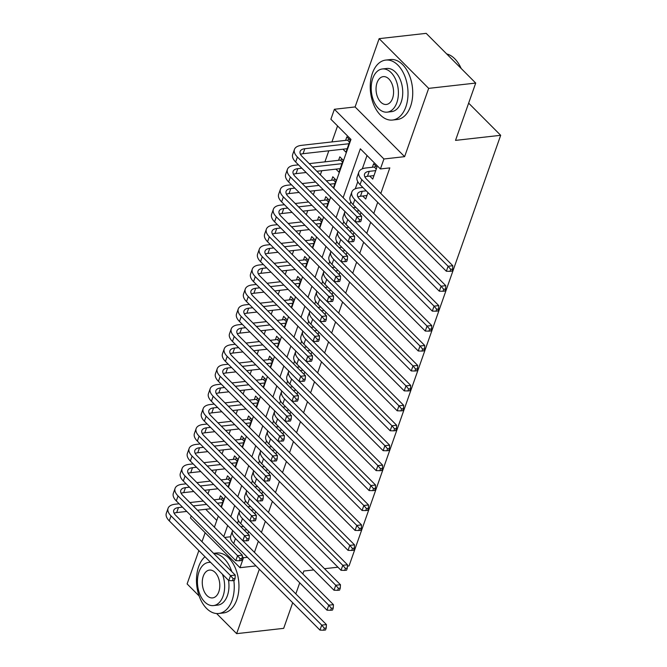 <?xml version="1.0" encoding="UTF-8"?>
<svg xmlns="http://www.w3.org/2000/svg" width="667" height="667" viewBox="0 0 667 667"><rect width="100%" height="100%" fill="white"/><g stroke="black" fill="none" stroke-linecap="round" stroke-linejoin="round"><path stroke-width="1" d="M333.758 188.252L350.967 139.395L330.882 119.235L334.392 109.271L383.925 158.988L380.415 168.951L360.33 148.799L343.13 197.657M355.094 106.937L404.619 156.653L428.673 88.369L475.713 83.067L426.18 33.35L379.139 38.653L355.094 106.937L334.392 109.271M205.153 532.725L201.984 541.704M198.866 550.567L187.11 583.933L199.15 596.006M247.415 557.287L243.505 557.729L239.995 567.7L190.462 517.984L191.196 515.891M337.56 125.938L331.933 141.921M328.806 150.8L324.912 161.856M321.786 170.735L320.352 174.796M314.766 190.67L313.332 194.731M307.737 210.605L306.311 214.666M300.717 230.549L299.291 234.609M293.697 250.484L292.271 254.544M286.677 270.418L285.251 274.479M279.656 290.353L278.231 294.414M272.636 310.297L271.202 314.357M265.616 330.232L264.182 334.292M258.596 350.167L257.162 354.227M251.576 370.102L250.142 374.162M244.556 390.045L243.122 394.105M237.527 409.98L236.101 414.04M230.507 429.915L229.081 433.975M223.487 449.858L222.061 453.919M216.467 469.793L215.041 473.853M209.446 489.728L208.021 493.788M428.673 88.369L379.139 38.653M216.6 613.532L236.643 633.65L259.33 569.243M292.705 602.743L283.683 628.347L236.643 633.65M369.743 176.071L372.745 179.09L376.955 167.125L373.612 163.765L372.386 167.25M362.723 196.015L365.724 199.024L367.992 192.596M360.18 214.766L360.964 212.531M353.16 234.709L353.944 232.466M346.14 254.644L346.923 252.401M339.119 274.579L339.903 272.344M332.091 294.514L332.883 292.279M325.071 314.457L325.863 312.214M318.051 334.392L318.843 332.149M311.03 354.327L311.822 352.093M304.01 374.27L304.802 372.028M296.99 394.205L297.782 391.963M289.97 414.14L290.754 411.898M282.95 434.075L283.733 431.841M275.93 454.019L276.713 451.776M268.909 473.954L269.693 471.711M261.889 493.888L262.673 491.654M254.861 513.823L255.653 511.589M221.069 506.887L223.804 499.116L220.46 495.756L219.235 499.249M228.089 486.952L230.824 479.181L227.48 475.821L226.255 479.315M235.109 467.017L237.844 459.246L234.501 455.886L233.275 459.371M242.129 447.082L244.872 439.311L241.521 435.951L240.295 439.436M249.15 427.138L251.893 419.368L248.541 416.008L247.315 419.501M256.178 407.203L258.913 399.433L255.561 396.073L254.335 399.566M263.198 387.269L265.933 379.498L262.581 376.138L261.356 379.623M270.218 367.334L272.953 359.563L269.61 356.203L268.376 359.688M277.239 347.39L279.973 339.62L276.63 336.26L275.396 339.753M284.259 327.455L286.993 319.685L283.65 316.325L282.416 319.818M291.279 307.52L294.014 299.75L290.67 296.39L289.445 299.875M298.299 287.577L301.034 279.807L297.69 276.455L296.465 279.94M305.319 267.642L308.054 259.872L304.711 256.512L303.485 260.005M312.339 247.707L315.082 239.937L311.731 236.577L310.505 240.062M319.36 227.772L322.103 220.002L318.751 216.642L317.525 220.127M326.388 207.829L329.123 200.058L325.771 196.698L324.546 200.192M333.408 187.894L336.143 180.123L332.791 176.763L331.566 180.257M335.951 169.135L338.953 172.153L343.163 160.188L339.82 156.828L338.586 160.313M205.719 509.296L216.783 520.41M342.971 149.2L345.973 152.209L350.183 140.253L346.84 136.893L345.606 140.378M254.435 552.343L258.337 541.262M261.456 532.399L265.358 521.327M268.476 512.464L272.378 501.392M275.504 492.529L279.398 481.457M282.525 472.586L286.418 461.514M289.545 452.651L293.438 441.579M296.565 432.716L300.467 421.644M303.585 412.781L307.487 401.709M310.605 392.838L314.507 381.766M317.625 372.903L321.527 361.831M324.646 352.968L328.548 341.896M331.666 333.033L335.568 321.961M338.686 313.09L342.588 302.018M345.714 293.155L349.608 282.083M352.735 273.22L356.628 262.148M359.755 253.285L363.648 242.204M366.775 233.342L370.677 222.269M373.795 213.407L377.697 202.334M380.815 193.472L389.82 167.892L380.415 168.951M367.008 155.503L362.306 168.843M357.787 181.691L355.286 188.786M350.767 201.634L349.808 204.352M343.738 221.569L342.78 224.295M336.718 241.504L335.759 244.23M329.698 261.439L328.739 264.165M322.678 281.382L321.719 284.1M315.658 301.317L314.699 304.044M308.638 321.252L307.679 323.979M301.617 341.196L300.659 343.914M294.597 361.13L293.638 363.857M287.577 381.065L286.618 383.792M280.557 401L279.598 403.727M273.537 420.944L272.57 423.662M266.508 440.879L265.549 443.605M259.488 460.814L258.529 463.54M252.468 480.749L251.509 483.475M245.448 500.692L244.489 503.41M238.427 520.627L237.469 523.353M247.841 533.767L248.633 531.524M475.713 83.067L455.528 140.387L500.684 135.301L468.643 103.135M500.684 135.301L349.024 565.941L347.407 566.125M404.619 156.653L383.925 158.988M255.995 565.891L239.995 567.7M313.765 569.918L303.869 571.027L302.843 573.945M299.725 582.808L295.823 593.88M324.512 568.701L337.936 567.192M214.399 527.18L218.301 516.108M221.419 507.245L225.321 496.173M228.447 487.31L232.341 476.238M235.468 467.367L239.361 456.295M242.488 447.432L246.381 436.36M249.508 427.497L253.402 416.425M256.528 407.562L260.43 396.49M263.548 387.619L267.45 376.547M270.569 367.684L274.471 356.612M277.589 347.749L281.491 336.677M284.609 327.814L288.511 316.733M291.629 307.871L295.531 296.798M298.649 287.936L302.551 276.863M305.678 268.001L309.571 256.928M312.698 248.057L316.592 236.985M319.718 228.122L323.612 217.05M326.738 208.187L330.64 197.115M242.196 556.411L243.505 557.729M340.003 206.52L336.11 217.592M332.983 226.455L329.089 237.527M325.963 246.398L322.069 257.47M318.943 266.333L315.049 277.405M311.923 286.268L308.021 297.34M304.902 306.203L301 317.275M297.882 326.146L293.98 337.219M290.862 346.081L286.96 357.153M283.842 366.016L279.94 377.088M276.822 385.951L272.92 397.023M269.802 405.895L265.9 416.967M262.773 425.829L258.879 436.902M255.753 445.764L251.859 456.837M248.733 465.699L244.839 476.78M241.712 485.643L237.811 496.715M234.692 505.578L230.79 516.65M227.672 525.513L223.77 536.585M230.515 536.777L224.621 537.435M246.873 529.765L244.164 530.065M240.812 526.705L243.53 526.405M242.871 540.729L326.421 624.595L326.23 627.997L324.345 628.206L323.645 630.198L325.521 629.99L326.23 627.997M323.645 630.198L319.968 630.107L233.683 543.505A18.101 8.738 -160.6 0 1 230.724 535.901L232.483 530.915A18.101 8.738 -160.6 0 1 232.65 530.507M319.968 630.107L321.719 625.121L235.443 538.519A18.101 8.738 -160.6 0 1 232.483 530.915M324.345 628.206L321.719 625.121L326.421 624.595M232.466 580.69L234.342 580.482L235.051 578.489L233.167 578.698L232.466 580.69L228.781 580.598L230.54 575.621L171.035 515.891A18.101 8.738 -160.6 0 1 168.076 508.287A18.101 8.738 -160.6 0 1 175.104 504.219L179.123 503.768M189.87 502.559L203.293 501.042M214.04 499.833L221.127 499.033L222.895 498.207M210.93 508.704L197.507 510.222M186.76 511.431L176.697 512.564A12.064 5.828 19.4 0 0 174.129 513.215M222.578 502.61L217.384 503.193M206.637 504.402L193.213 505.919M182.466 507.128L178.456 507.579A12.064 5.828 19.4 0 0 173.762 510.288A12.064 5.828 19.4 0 0 175.738 515.358L235.243 575.087L235.051 578.489M228.781 580.598L169.276 520.877A18.101 8.738 -160.6 0 1 166.316 513.273L168.076 508.287M233.167 578.698L230.54 575.621L235.243 575.087M223.128 501.05L221.127 499.033M204.994 556.72A30.173 18.709 -96.4 0 0 198.633 566.717A30.173 18.709 -96.4 0 0 200.133 598.541A30.173 18.709 -96.4 0 0 218.743 613.49A30.173 18.709 -96.4 0 0 232.099 600.308A30.173 18.709 -96.4 0 0 233.85 580.54M218.743 613.49L223.445 612.956A30.173 18.709 -96.4 0 0 236.802 599.775A30.173 18.709 -96.4 0 0 235.293 567.951A30.173 18.709 -96.4 0 0 216.683 553.001L213.59 553.352M228.523 580.332A21.719 13.473 83.6 0 1 227.414 595.606A21.719 13.473 83.6 0 1 217.792 605.094L213.465 605.586A21.719 13.473 -96.4 0 0 223.086 596.09A21.719 13.473 -96.4 0 0 222.419 574.212M210.689 562.439A21.719 13.473 -96.4 0 0 208.604 562.414A21.719 13.473 -96.4 0 0 198.983 571.902A21.719 13.473 -96.4 0 0 200.075 594.822A21.719 13.473 -96.4 0 0 213.465 605.586M218.801 591.787A13.999 8.679 -96.4 0 0 218.101 577.022A13.999 8.679 -96.4 0 0 209.463 570.085A13.999 8.679 -96.4 0 0 203.268 576.205A13.999 8.679 -96.4 0 0 203.969 590.97A13.999 8.679 -96.4 0 0 212.606 597.907A13.999 8.679 -96.4 0 0 218.801 591.787M231.791 571.619A30.173 18.709 -96.4 0 0 213.698 553.46M372.394 73.27A30.173 18.709 -96.4 0 0 373.904 105.094A30.173 18.709 -96.4 0 0 392.513 120.043A30.173 18.709 -96.4 0 0 405.861 106.862A30.173 18.709 -96.4 0 0 404.36 75.029A30.173 18.709 -96.4 0 0 385.751 60.08A30.173 18.709 -96.4 0 0 372.394 73.27M392.513 120.043L397.215 119.518A30.173 18.709 -96.4 0 0 410.572 106.328A30.173 18.709 -96.4 0 0 409.063 74.504A30.173 18.709 -96.4 0 0 390.453 59.555L385.751 60.08M382.374 68.968L386.702 68.476A21.719 13.473 83.6 0 1 400.092 79.24A21.719 13.473 83.6 0 1 401.184 102.159A21.719 13.473 83.6 0 1 391.562 111.647L387.235 112.139A21.719 13.473 -96.4 0 0 396.848 102.643A21.719 13.473 -96.4 0 0 395.764 79.732A21.719 13.473 -96.4 0 0 382.374 68.968A21.719 13.473 -96.4 0 0 372.753 78.456A21.719 13.473 -96.4 0 0 373.845 101.376A21.719 13.473 -96.4 0 0 387.235 112.139M392.571 98.349A13.999 8.679 -96.4 0 0 391.871 83.575A13.999 8.679 -96.4 0 0 383.233 76.638A13.999 8.679 -96.4 0 0 377.038 82.758A13.999 8.679 -96.4 0 0 377.739 97.524A13.999 8.679 -96.4 0 0 386.368 104.461A13.999 8.679 -96.4 0 0 392.571 98.349M461.072 68.376A30.173 18.709 -96.4 0 0 458.579 63.64A30.173 18.709 -96.4 0 0 446.69 53.944M458.713 63.849A29.448 18.259 83.6 0 1 458.846 64.057A29.448 18.259 83.6 0 1 461.189 68.493M253.894 509.821L251.184 510.13M247.832 506.77L250.55 506.461M249.892 520.794L333.442 604.652L333.25 608.054L331.366 608.271L330.665 610.263L332.541 610.055L333.25 608.054M330.665 610.263L326.988 610.172L240.704 523.57A18.101 8.738 -160.6 0 1 237.744 515.966L239.503 510.98A18.101 8.738 -160.6 0 1 239.67 510.572M326.988 610.172L328.739 605.186L242.463 518.584A18.101 8.738 -160.6 0 1 239.503 510.98M331.366 608.271L328.739 605.186L333.442 604.652M260.914 489.886L258.204 490.195M254.852 486.835L257.57 486.526M256.912 500.85L340.462 584.717L340.27 588.119L338.386 588.336L337.685 590.328L339.57 590.112L340.27 588.119M337.685 590.328L334.009 590.237L247.724 503.635A18.101 8.738 -160.6 0 1 244.764 496.031L246.523 491.045A18.101 8.738 -160.6 0 1 246.69 490.637M334.009 590.237L335.759 585.251L249.483 498.649A18.101 8.738 -160.6 0 1 246.523 491.045M338.386 588.336L335.759 585.251L340.462 584.717M267.942 469.952L265.224 470.252M261.873 466.9L264.591 466.592M263.932 480.915L347.49 564.782L347.29 568.184L345.406 568.392L344.706 570.385L346.59 570.177L347.29 568.184M344.706 570.385L341.029 570.293L254.752 483.692A18.101 8.738 -160.6 0 1 251.784 476.096L253.543 471.11A18.101 8.738 -160.6 0 1 253.71 470.702M341.029 570.293L342.78 565.316L256.503 478.714A18.101 8.738 -160.6 0 1 253.543 471.11M345.406 568.392L342.78 565.316L347.49 564.782M274.962 450.008L272.244 450.317M268.901 446.957L271.611 446.657M270.952 460.98L354.51 544.847L354.31 548.249L352.426 548.457L351.726 550.45L353.61 550.242L354.31 548.249M351.726 550.45L348.049 550.358L261.772 463.757A18.101 8.738 -160.6 0 1 258.804 456.153L260.564 451.167A18.101 8.738 -160.6 0 1 260.73 450.759M348.049 550.358L349.8 545.373L263.523 458.771A18.101 8.738 -160.6 0 1 260.564 451.167M352.426 548.457L349.8 545.373L354.51 544.847M239.486 560.755L241.362 560.547L242.071 558.554L240.187 558.763L239.486 560.755L235.81 560.664L237.56 555.678L178.056 495.956A18.101 8.738 -160.6 0 1 175.096 488.352A18.101 8.738 -160.6 0 1 182.124 484.284L186.143 483.833M196.89 482.625L210.313 481.107M221.06 479.898L228.147 479.098L229.915 478.264M217.951 488.769L204.527 490.287M193.78 491.496L183.717 492.63A12.064 5.828 19.4 0 0 181.149 493.28M229.598 482.675L224.404 483.258M213.657 484.467L200.233 485.976M189.495 487.193L185.476 487.644A12.064 5.828 19.4 0 0 180.782 490.353A12.064 5.828 19.4 0 0 182.758 495.423L242.263 555.152L242.071 558.554M235.81 560.664L176.305 500.934A18.101 8.738 -160.6 0 1 173.337 493.33L175.096 488.352M240.187 558.763L237.56 555.678L242.263 555.152M230.148 481.107L228.147 479.098M246.507 540.82L248.382 540.603L249.091 538.611L247.207 538.828L246.507 540.82L242.83 540.729L244.581 535.743L185.076 476.013A18.101 8.738 -160.6 0 1 182.116 468.409A18.101 8.738 -160.6 0 1 189.153 464.349L193.163 463.898M203.91 462.681L217.334 461.172M228.081 459.963L235.168 459.163L236.935 458.329M224.971 468.834L211.547 470.343M200.8 471.561L190.737 472.695A12.064 5.828 19.4 0 0 188.169 473.345M236.618 462.731L231.432 463.315M220.685 464.532L207.262 466.041M196.515 467.25L192.496 467.709A12.064 5.828 19.4 0 0 187.811 470.418A12.064 5.828 19.4 0 0 189.778 475.488L249.283 535.209L249.091 538.611M242.83 540.729L183.325 480.999A18.101 8.738 -160.6 0 1 180.357 473.395L182.116 468.409M247.207 538.828L244.581 535.743L249.283 535.209M237.169 461.172L235.168 459.163M253.527 520.885L255.411 520.669L256.111 518.676L254.227 518.884L253.527 520.885L249.85 520.794L251.601 515.808L192.096 456.078A18.101 8.738 -160.6 0 1 189.136 448.474A18.101 8.738 -160.6 0 1 196.173 444.414L200.183 443.955M210.93 442.746L224.354 441.237M235.101 440.02L242.188 439.228L243.955 438.394M231.991 448.899L218.568 450.408M207.821 451.617L197.765 452.751A12.064 5.828 19.4 0 0 195.189 453.41M243.638 442.796L238.452 443.38M227.705 444.589L214.282 446.106M203.535 447.315L199.516 447.765A12.064 5.828 19.4 0 0 194.831 450.475A12.064 5.828 19.4 0 0 196.807 455.544L256.303 515.274L256.111 518.676M249.85 520.794L190.345 461.064A18.101 8.738 -160.6 0 1 187.377 453.46L189.136 448.474M254.227 518.884L251.601 515.808L256.303 515.274M244.189 441.237L242.188 439.228M260.547 500.942L262.431 500.734L263.132 498.741L261.247 498.949L260.547 500.942L256.87 500.85L258.621 495.864L199.116 436.143A18.101 8.738 -160.6 0 1 196.156 428.539A18.101 8.738 -160.6 0 1 203.193 424.47L207.204 424.02M217.951 422.811L231.374 421.294M242.121 420.085L249.208 419.285L250.975 418.451M239.011 428.956L225.588 430.473M214.841 431.682L204.786 432.816A12.064 5.828 19.4 0 0 202.209 433.467M250.659 422.861L245.473 423.445M234.726 424.654L221.302 426.171M210.555 427.38L206.537 427.83A12.064 5.828 19.4 0 0 201.851 430.54A12.064 5.828 19.4 0 0 203.827 435.609L263.332 495.339L263.132 498.741M256.87 500.85L197.365 441.129A18.101 8.738 -160.6 0 1 194.405 433.525L196.156 428.539M261.247 498.949L258.621 495.864L263.332 495.339M251.209 421.294L249.208 419.285M281.983 430.073L279.265 430.382M275.921 427.022L278.631 426.713M277.972 441.045L361.531 524.904L361.331 528.306L359.446 528.522L358.746 530.515L360.63 530.298L361.331 528.306M358.746 530.515L355.069 530.423L268.793 443.822A18.101 8.738 -160.6 0 1 265.825 436.218L267.584 431.232A18.101 8.738 -160.6 0 1 267.75 430.824M355.069 530.423L356.828 525.438L270.544 438.836A18.101 8.738 -160.6 0 1 267.584 431.232M359.446 528.522L356.828 525.438L361.531 524.904M267.567 481.007L269.451 480.799L270.152 478.806L268.267 479.014L267.567 481.007L263.89 480.915L265.641 475.93L206.145 416.2A18.101 8.738 -160.6 0 1 203.177 408.604A18.101 8.738 -160.6 0 1 210.213 404.536L214.232 404.085M224.971 402.868L238.394 401.359M249.141 400.15L256.228 399.35L257.996 398.516M246.031 409.021L232.608 410.538M221.861 411.747L211.806 412.881A12.064 5.828 19.4 0 0 209.23 413.532M257.679 402.926L252.493 403.51M241.746 404.719L228.322 406.228M217.575 407.445L213.557 407.896A12.064 5.828 19.4 0 0 208.871 410.605A12.064 5.828 19.4 0 0 210.847 415.674L270.352 475.404L270.152 478.806M263.89 480.915L204.385 421.185A18.101 8.738 -160.6 0 1 201.426 413.582L203.177 408.604M268.267 479.014L265.641 475.93L270.352 475.404M258.229 401.359L256.228 399.35M289.003 410.138L286.285 410.447M282.941 407.087L285.651 406.778M284.992 421.102L368.551 504.969L368.351 508.371L366.466 508.587L365.766 510.58L367.65 510.363L368.351 508.371M365.766 510.58L362.089 510.488L275.813 423.887A18.101 8.738 -160.6 0 1 272.853 416.283L274.604 411.297A18.101 8.738 -160.6 0 1 274.771 410.889M362.089 510.488L363.849 505.503L277.564 418.901A18.101 8.738 -160.6 0 1 274.604 411.297M366.466 508.587L363.849 505.503L368.551 504.969M274.587 461.072L276.471 460.855L277.172 458.863L275.288 459.079L274.587 461.072L270.91 460.98L272.67 455.995L213.165 396.265A18.101 8.738 -160.6 0 1 210.197 388.661A18.101 8.738 -160.6 0 1 217.234 384.601L221.252 384.142M231.999 382.933L245.423 381.424M256.161 380.215L263.248 379.415L265.016 378.581M253.051 389.086L239.628 390.595M228.881 391.812L218.826 392.938A12.064 5.828 19.4 0 0 216.25 393.597M264.707 382.983L259.513 383.567M248.766 384.784L235.343 386.293M224.596 387.502L220.577 387.961A12.064 5.828 19.4 0 0 215.891 390.67A12.064 5.828 19.4 0 0 217.867 395.739L277.372 455.461L277.172 458.863M270.91 460.98L211.406 401.251A18.101 8.738 -160.6 0 1 208.446 393.647L210.197 388.661M275.288 459.079L272.67 455.995L277.372 455.461M265.249 381.424L263.248 379.415M296.023 390.203L293.305 390.503M289.962 387.143L292.671 386.843M292.021 401.167L375.571 485.034L375.371 488.436L373.495 488.644L372.786 490.637L374.671 490.428L375.371 488.436M372.786 490.637L369.109 490.545L282.833 403.944A18.101 8.738 -160.6 0 1 279.873 396.34L281.624 391.362A18.101 8.738 -160.6 0 1 281.791 390.945M369.109 490.545L370.869 485.559L284.584 398.966A18.101 8.738 -160.6 0 1 281.624 391.362M373.495 488.644L370.869 485.559L375.571 485.034M281.607 441.137L283.492 440.92L284.192 438.928L282.316 439.136L281.607 441.137L277.931 441.037L279.69 436.06L220.185 376.33A18.101 8.738 -160.6 0 1 217.217 368.726A18.101 8.738 -160.6 0 1 224.254 364.657L228.272 364.207M239.019 362.998L252.443 361.481M263.19 360.272L270.268 359.471L272.044 358.646M260.072 369.151L246.648 370.66M235.901 371.869L225.846 373.003A12.064 5.828 19.4 0 0 223.27 373.662M271.727 363.048L266.533 363.632M255.786 364.841L242.363 366.358M231.616 367.567L227.597 368.017A12.064 5.828 19.4 0 0 222.911 370.727A12.064 5.828 19.4 0 0 224.887 375.796L284.392 435.526L284.192 438.928M277.931 441.037L218.426 381.316A18.101 8.738 -160.6 0 1 215.466 373.712L217.217 368.726M282.316 439.136L279.69 436.06L284.392 435.526M272.278 361.489L270.268 359.471M303.043 370.26L300.325 370.569M296.982 367.209L299.7 366.908M299.041 381.232L382.591 465.099L382.391 468.501L380.515 468.709L379.806 470.702L381.691 470.493L382.391 468.501M379.806 470.702L376.13 470.61L289.853 384.009A18.101 8.738 -160.6 0 1 286.893 376.405L288.644 371.419A18.101 8.738 -160.6 0 1 288.819 371.01M376.13 470.61L377.889 465.624L291.612 379.023A18.101 8.738 -160.6 0 1 288.644 371.419M380.515 468.709L377.889 465.624L382.591 465.099M288.628 421.194L290.512 420.985L291.212 418.993L289.336 419.201L288.628 421.194L284.951 421.102L286.71 416.116L227.205 356.395A18.101 8.738 -160.6 0 1 224.245 348.791A18.101 8.738 -160.6 0 1 231.274 344.722L235.293 344.272M246.04 343.063L259.463 341.546M270.21 340.337L277.289 339.536L279.064 338.703M267.092 349.208L253.668 350.725M242.921 351.934L232.866 353.068A12.064 5.828 19.4 0 0 230.29 353.718M278.748 343.113L273.553 343.697M262.806 344.906L249.383 346.423M238.636 347.632L234.626 348.082A12.064 5.828 19.4 0 0 229.932 350.792A12.064 5.828 19.4 0 0 231.908 355.861L291.412 415.591L291.212 418.993M284.951 421.102L225.446 361.381A18.101 8.738 -160.6 0 1 222.486 353.777L224.245 348.791M289.336 419.201L286.71 416.116L291.412 415.591M279.298 341.546L277.289 339.536M310.063 350.325L307.345 350.634M304.002 347.274L306.72 346.965M306.061 361.297L389.611 445.156L389.411 448.558L387.535 448.774L386.835 450.767L388.711 450.55L389.411 448.558M386.835 450.767L383.15 450.675L296.873 364.074A18.101 8.738 -160.6 0 1 293.914 356.47L295.664 351.484A18.101 8.738 -160.6 0 1 295.84 351.075M383.15 450.675L384.909 445.689L298.633 359.088A18.101 8.738 -160.6 0 1 295.664 351.484M387.535 448.774L384.909 445.689L389.611 445.156M295.656 401.259L297.532 401.05L298.232 399.049L296.356 399.266L295.656 401.259L291.971 401.167L293.73 396.181L234.225 336.451A18.101 8.738 -160.6 0 1 231.266 328.856A18.101 8.738 -160.6 0 1 238.294 324.787L242.313 324.337M253.06 323.12L266.483 321.611M277.23 320.402L284.309 319.601L286.085 318.768M274.112 329.273L260.689 330.782M249.95 331.999L239.887 333.133A12.064 5.828 19.4 0 0 237.31 333.783M285.768 323.17L280.574 323.762M269.827 324.971L256.403 326.48M245.656 327.697L241.646 328.147A12.064 5.828 19.4 0 0 236.952 330.857A12.064 5.828 19.4 0 0 238.928 335.926L298.432 395.656L298.232 399.049M291.971 401.167L232.466 341.437A18.101 8.738 -160.6 0 1 229.506 333.833L231.266 328.856M296.356 399.266L293.73 396.181L298.432 395.656M286.318 321.611L284.309 319.601M317.083 330.39L314.374 330.699M311.022 327.339L313.74 327.03M313.081 341.354L396.632 425.221L396.44 428.623L394.556 428.831L393.855 430.832L395.731 430.615L396.44 428.623M393.855 430.832L390.17 430.74L303.894 344.139A18.101 8.738 -160.6 0 1 300.934 336.535L302.693 331.549A18.101 8.738 -160.6 0 1 302.86 331.14M390.17 430.74L391.929 425.754L305.653 339.153A18.101 8.738 -160.6 0 1 302.693 331.549M394.556 428.831L391.929 425.754L396.632 425.221M302.676 381.324L304.552 381.107L305.253 379.114L303.377 379.331L302.676 381.324L298.991 381.232L300.75 376.246L241.246 316.517A18.101 8.738 -160.6 0 1 238.286 308.913A18.101 8.738 -160.6 0 1 245.314 304.852L249.333 304.394M260.08 303.185L273.503 301.676M284.25 300.458L291.337 299.666L293.105 298.833M281.14 309.338L267.717 310.847M256.97 312.056L246.907 313.19A12.064 5.828 19.4 0 0 244.339 313.849M292.788 303.235L287.594 303.818M276.847 305.036L263.423 306.545M252.676 307.754L248.666 308.212A12.064 5.828 19.4 0 0 243.972 310.922A12.064 5.828 19.4 0 0 245.948 315.991L305.453 375.713L305.253 379.114M298.991 381.232L239.486 321.502A18.101 8.738 -160.6 0 1 236.527 313.899L238.286 308.913M303.377 379.331L300.75 376.246L305.453 375.713M293.338 301.676L291.337 299.666M324.104 310.455L321.394 310.755M318.042 307.395L320.76 307.095M320.102 321.419L403.652 405.286L403.46 408.688L401.576 408.896L400.875 410.889L402.751 410.68L403.46 408.688M400.875 410.889L397.198 410.797L310.914 324.195A18.101 8.738 -160.6 0 1 307.954 316.592L309.713 311.614A18.101 8.738 -160.6 0 1 309.88 311.197M397.198 410.797L398.949 405.811L312.673 319.21A18.101 8.738 -160.6 0 1 309.713 311.614M401.576 408.896L398.949 405.811L403.652 405.286M309.696 361.381L311.572 361.172L312.281 359.18L310.397 359.388L309.696 361.381L306.02 361.289L307.77 356.311L248.266 296.582A18.101 8.738 -160.6 0 1 245.306 288.978A18.101 8.738 -160.6 0 1 252.334 284.909L256.353 284.459M267.1 283.25L280.524 281.732M291.271 280.524L298.357 279.723L300.125 278.898M288.161 289.395L274.737 290.912M263.99 292.121L253.927 293.255A12.064 5.828 19.4 0 0 251.359 293.914M299.808 283.3L294.614 283.884M283.867 285.092L270.443 286.61M259.705 287.819L255.686 288.269A12.064 5.828 19.4 0 0 250.992 290.979A12.064 5.828 19.4 0 0 252.968 296.048L312.473 355.778L312.281 359.18M306.02 361.289L246.515 301.567A18.101 8.738 -160.6 0 1 243.547 293.964L245.306 288.978M310.397 359.388L307.77 356.311L312.473 355.778M300.358 281.741L298.357 279.723M331.124 290.512L328.414 290.82M325.062 287.46L327.78 287.152M327.122 301.484L410.672 385.351L410.48 388.753L408.596 388.961L407.896 390.954L409.78 390.745L410.48 388.753M407.896 390.954L404.219 390.862L317.934 304.26A18.101 8.738 -160.6 0 1 314.974 296.657L316.733 291.671A18.101 8.738 -160.6 0 1 316.9 291.262M404.219 390.862L405.97 385.876L319.693 299.275A18.101 8.738 -160.6 0 1 316.733 291.671M408.596 388.961L405.97 385.876L410.672 385.351M316.717 341.446L318.593 341.237L319.301 339.245L317.417 339.453L316.717 341.446L313.04 341.354L314.791 336.368L255.286 276.647A18.101 8.738 -160.6 0 1 252.326 269.043A18.101 8.738 -160.6 0 1 259.363 264.974L263.373 264.524M274.12 263.315L287.544 261.798M298.291 260.589L305.378 259.788L307.145 258.954M295.181 269.46L281.757 270.977M271.01 272.186L260.947 273.32A12.064 5.828 19.4 0 0 258.379 273.97M306.828 263.365L301.634 263.949M290.895 265.158L277.472 266.675M266.725 267.884L262.706 268.334A12.064 5.828 19.4 0 0 258.021 271.044A12.064 5.828 19.4 0 0 259.988 276.113L319.493 335.843L319.301 339.245M313.04 341.354L253.535 281.624A18.101 8.738 -160.6 0 1 250.567 274.029L252.326 269.043M317.417 339.453L314.791 336.368L319.493 335.843M307.379 261.798L305.378 259.788M338.144 270.577L335.434 270.885M332.083 267.525L334.801 267.217M334.142 281.541L417.692 365.408L417.5 368.809L415.616 369.026L414.916 371.019L416.8 370.802L417.5 368.809M414.916 371.019L411.239 370.927L324.962 284.325A18.101 8.738 -160.6 0 1 321.994 276.722L323.753 271.736A18.101 8.738 -160.6 0 1 323.92 271.327M411.239 370.927L412.99 365.941L326.713 279.34A18.101 8.738 -160.6 0 1 323.753 271.736M415.616 369.026L412.99 365.941L417.692 365.408M323.737 321.511L325.621 321.302L326.321 319.301L324.437 319.518L323.737 321.511L320.06 321.419L321.811 316.433L262.306 256.703A18.101 8.738 -160.6 0 1 259.346 249.099A18.101 8.738 -160.6 0 1 266.383 245.039L270.393 244.589M281.14 243.372L294.564 241.863M305.311 240.654L312.398 239.853L314.165 239.019M302.201 249.525L288.778 251.034M278.031 252.251L267.976 253.385A12.064 5.828 19.4 0 0 265.399 254.035M313.849 243.422L308.663 244.014M297.916 245.223L284.492 246.732M273.745 247.949L269.726 248.399A12.064 5.828 19.4 0 0 265.041 251.109A12.064 5.828 19.4 0 0 267.008 256.178L326.513 315.9L326.321 319.301M320.06 321.419L260.555 261.689A18.101 8.738 -160.6 0 1 257.587 254.085L259.346 249.099M324.437 319.518L321.811 316.433L326.513 315.9M314.399 241.863L312.398 239.853M345.173 250.642L342.454 250.95M339.111 247.59L341.821 247.282M341.162 261.606L424.721 345.473L424.52 348.874L422.636 349.083L421.936 351.084L423.82 350.867L424.52 348.874M421.936 351.084L418.259 350.984L331.983 264.382A18.101 8.738 -160.6 0 1 329.014 256.787L330.774 251.801A18.101 8.738 -160.6 0 1 330.94 251.392M418.259 350.984L420.01 346.006L333.733 259.405A18.101 8.738 -160.6 0 1 330.774 251.801M422.636 349.083L420.01 346.006L424.721 345.473M330.757 301.576L332.641 301.359L333.342 299.366L331.457 299.583L330.757 301.576L327.08 301.484L328.831 296.498L269.326 236.768A18.101 8.738 -160.6 0 1 266.366 229.165A18.101 8.738 -160.6 0 1 273.403 225.104L277.414 224.646M288.161 223.437L301.584 221.928M312.331 220.71L319.418 219.918L321.186 219.084M309.221 229.59L295.798 231.099M285.051 232.308L274.996 233.442A12.064 5.828 19.4 0 0 272.419 234.1M320.869 223.487L315.683 224.07M304.936 225.288L291.512 226.797M280.765 228.006L276.747 228.464A12.064 5.828 19.4 0 0 272.061 231.174A12.064 5.828 19.4 0 0 274.037 236.243L333.542 295.965L333.342 299.366M327.08 301.484L267.575 241.754A18.101 8.738 -160.6 0 1 264.616 234.15L266.366 229.165M331.457 299.583L328.831 296.498L333.542 295.965M321.419 221.928L319.418 219.918M352.193 230.707L349.475 231.007M346.131 227.647L348.841 227.347M348.182 241.671L431.741 325.538L431.541 328.939L429.656 329.148L428.956 331.14L430.84 330.932L431.541 328.939M428.956 331.14L425.279 331.049L339.003 244.447A18.101 8.738 -160.6 0 1 336.035 236.843L337.794 231.858A18.101 8.738 -160.6 0 1 337.961 231.449M425.279 331.049L427.038 326.063L340.754 239.461A18.101 8.738 -160.6 0 1 337.794 231.858M429.656 329.148L427.038 326.063L431.741 325.538M337.777 281.632L339.661 281.424L340.362 279.431L338.477 279.64L337.777 281.632L334.1 281.541L335.851 276.563L276.346 216.833A18.101 8.738 -160.6 0 1 273.387 209.23A18.101 8.738 -160.6 0 1 280.423 205.161L284.434 204.711M295.181 203.502L308.604 201.984M319.351 200.775L326.438 199.975L328.206 199.15M316.241 209.646L302.818 211.164M292.071 212.373L282.016 213.507A12.064 5.828 19.4 0 0 279.44 214.157M327.889 203.552L322.703 204.135M311.956 205.344L298.533 206.862M287.785 208.071L283.767 208.521A12.064 5.828 19.4 0 0 279.081 211.231A12.064 5.828 19.4 0 0 281.057 216.3L340.562 276.03L340.362 279.431M334.1 281.541L274.596 221.819A18.101 8.738 -160.6 0 1 271.636 214.215L273.387 209.23M338.477 279.64L335.851 276.563L340.562 276.03M328.439 201.993L326.438 199.975M359.213 210.764L356.495 211.072M353.151 207.712L355.861 207.404M355.203 221.736L438.761 305.603L438.561 308.996L436.677 309.213L435.976 311.206L437.86 310.997L438.561 308.996M435.976 311.206L432.299 311.114L346.023 224.512A18.101 8.738 -160.6 0 1 343.063 216.908L344.814 211.923A18.101 8.738 -160.6 0 1 344.981 211.514M432.299 311.114L434.059 306.128L347.774 219.526A18.101 8.738 -160.6 0 1 344.814 211.923M436.677 309.213L434.059 306.128L438.761 305.603M344.797 261.697L346.682 261.489L347.382 259.496L345.498 259.705L344.797 261.697L341.12 261.606L342.88 256.62L283.375 196.898A18.101 8.738 -160.6 0 1 280.407 189.295A18.101 8.738 -160.6 0 1 287.444 185.226L291.462 184.776M302.209 183.567L315.633 182.049M326.371 180.84L333.458 180.04L335.226 179.206M323.262 189.711L309.838 191.229M299.091 192.438L289.036 193.572A12.064 5.828 19.4 0 0 286.46 194.222M334.909 183.617L329.723 184.2M318.976 185.409L305.553 186.918M294.806 188.136L290.787 188.586A12.064 5.828 19.4 0 0 286.101 191.296A12.064 5.828 19.4 0 0 288.077 196.365L347.582 256.095L347.382 259.496M341.12 261.606L281.616 201.876A18.101 8.738 -160.6 0 1 278.656 194.272L280.407 189.295M345.498 259.705L342.88 256.62L347.582 256.095M335.459 182.049L333.458 180.04M366.233 190.829L362.214 191.279A12.064 5.828 19.4 0 0 357.529 193.989A12.064 5.828 19.4 0 0 359.505 199.058L445.781 285.659L445.581 289.061L443.705 289.278L442.996 291.271L444.881 291.054L445.581 289.061M366.95 195.531L360.463 196.265A12.064 5.828 19.4 0 0 357.887 196.923M442.996 291.271L439.32 291.179L441.079 286.193L354.794 199.591A18.101 8.738 -160.6 0 1 351.834 191.988A18.101 8.738 -160.6 0 1 358.871 187.919L362.881 187.469M439.32 291.179L353.043 204.577A18.101 8.738 -160.6 0 1 350.083 196.973L351.834 191.988M443.705 289.278L441.079 286.193L445.781 285.659M351.817 241.762L353.702 241.546L354.402 239.553L352.518 239.77L351.817 241.762L348.141 241.671L349.9 236.685L290.395 176.955A18.101 8.738 -160.6 0 1 287.427 169.351A18.101 8.738 -160.6 0 1 294.464 165.291L298.483 164.841M309.23 163.623L340.478 160.105L342.254 159.271M340.178 168.659L316.858 171.286M306.111 172.503L296.056 173.637A12.064 5.828 19.4 0 0 293.48 174.287M341.938 163.673L312.573 166.983M301.826 168.192L297.807 168.651A12.064 5.828 19.4 0 0 293.121 171.361A12.064 5.828 19.4 0 0 295.097 176.43L354.602 236.151L354.402 239.553M348.141 241.671L288.636 181.941A18.101 8.738 -160.6 0 1 285.676 174.337L287.427 169.351M352.518 239.77L349.9 236.685L354.602 236.151M342.488 162.114L340.478 160.105M375.729 170.61L369.235 171.344A12.064 5.828 19.4 0 0 364.549 174.054A12.064 5.828 19.4 0 0 366.525 179.123L452.801 265.724L452.601 269.126L450.725 269.335L450.017 271.327L451.901 271.119L452.601 269.126M373.97 175.596L367.484 176.33A12.064 5.828 19.4 0 0 364.907 176.98M450.017 271.327L446.34 271.236L448.099 266.258L361.822 179.656A18.101 8.738 -160.6 0 1 358.854 172.053A18.101 8.738 -160.6 0 1 365.891 167.984L374.279 167.042L376.046 166.208M446.34 271.236L360.063 184.634A18.101 8.738 -160.6 0 1 357.103 177.038L358.854 172.053M450.725 269.335L448.099 266.258L452.801 265.724M376.28 169.051L374.279 167.042M358.838 221.828L360.722 221.611L361.422 219.618L359.546 219.827L358.838 221.828L355.161 221.736L356.92 216.75L297.415 157.02A18.101 8.738 -160.6 0 1 294.447 149.416A18.101 8.738 -160.6 0 1 301.484 145.356L347.499 140.17L349.275 139.336M347.199 148.724L303.076 153.693A12.064 5.828 19.4 0 0 300.5 154.352M348.958 143.739L304.836 148.708A12.064 5.828 19.4 0 0 300.142 151.417A12.064 5.828 19.4 0 0 302.118 156.487L361.622 216.216L361.422 219.618M355.161 221.736L295.656 162.006A18.101 8.738 -160.6 0 1 292.696 154.402L294.447 149.416M359.546 219.827L356.92 216.75L361.622 216.216M349.508 142.179L347.499 140.17M233.683 543.505L235.443 538.519M176.697 512.564L178.456 507.579M169.276 520.877L171.035 515.891M240.704 523.57L242.463 518.584M247.724 503.635L249.483 498.649M254.752 483.692L256.503 478.714M261.772 463.757L263.523 458.771M183.717 492.63L185.476 487.644M176.305 500.934L178.056 495.956M190.737 472.695L192.496 467.709M183.325 480.999L185.076 476.013M197.765 452.751L199.516 447.765M190.345 461.064L192.096 456.078M204.786 432.816L206.537 427.83M197.365 441.129L199.116 436.143M268.793 443.822L270.544 438.836M211.806 412.881L213.557 407.896M204.385 421.185L206.145 416.2M275.813 423.887L277.564 418.901M218.826 392.938L220.577 387.961M211.406 401.251L213.165 396.265M282.833 403.944L284.584 398.966M225.846 373.003L227.597 368.017M218.426 381.316L220.185 376.33M289.853 384.009L291.612 379.023M232.866 353.068L234.626 348.082M225.446 361.381L227.205 356.395M296.873 364.074L298.633 359.088M239.887 333.133L241.646 328.147M232.466 341.437L234.225 336.451M303.894 344.139L305.653 339.153M246.907 313.19L248.666 308.212M239.486 321.502L241.246 316.517M310.914 324.195L312.673 319.21M253.927 293.255L255.686 288.269M246.515 301.567L248.266 296.582M317.934 304.26L319.693 299.275M260.947 273.32L262.706 268.334M253.535 281.624L255.286 276.647M324.962 284.325L326.713 279.34M267.976 253.385L269.726 248.399M260.555 261.689L262.306 256.703M331.983 264.382L333.733 259.405M274.996 233.442L276.747 228.464M267.575 241.754L269.326 236.768M339.003 244.447L340.754 239.461M282.016 213.507L283.767 208.521M274.596 221.819L276.346 216.833M346.023 224.512L347.774 219.526M289.036 193.572L290.787 188.586M281.616 201.876L283.375 196.898M360.463 196.265L362.214 191.279M353.043 204.577L354.794 199.591M296.056 173.637L297.807 168.651M288.636 181.941L290.395 176.955M367.484 176.33L369.235 171.344M360.063 184.634L361.822 179.656M303.076 153.693L304.836 148.708M295.656 162.006L297.415 157.02M210.455 562.206L208.604 562.414M458.846 64.057L458.579 63.64"/></g></svg>
